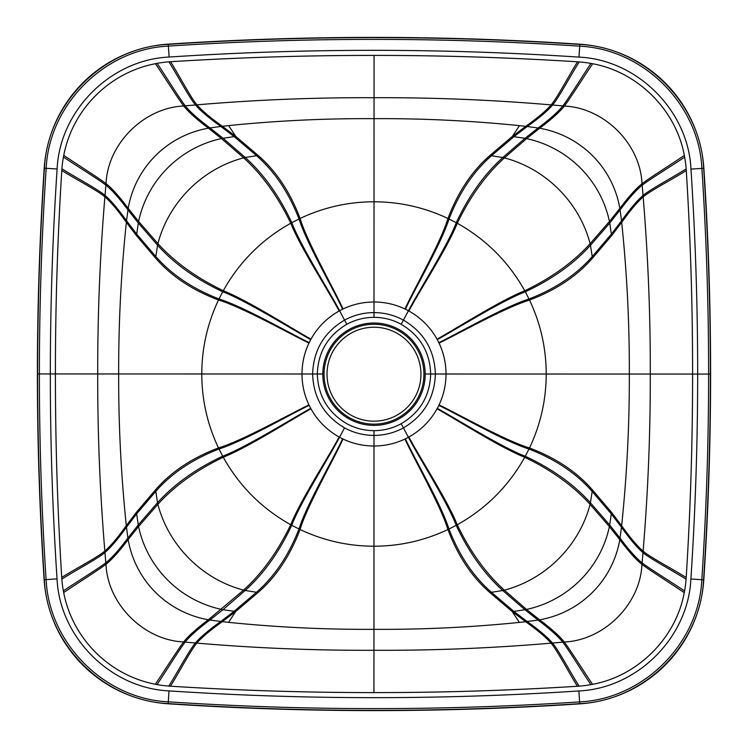 <?xml version="1.0" encoding="UTF-8"?>
<svg xmlns="http://www.w3.org/2000/svg" width="748" height="748" viewBox="0 0 748 748"><rect width="100%" height="100%" fill="white"/><g stroke="black" fill="none" stroke-linecap="round" stroke-linejoin="round"><path stroke-width="1.12" d="M228.542 622.355L235.676 611.537L222.296 621.653L220.744 621.476C208.664 630.115 200.221 637.287 195.406 642.981L196.864 643.102C190.824 650.003 179.118 672.443 170.469 686.206C238.462 690.479 306.287 692.611 373.944 692.592C441.601 692.629 509.435 690.526 577.419 686.271C568.779 672.517 557.082 650.059 551.042 643.158C546.199 637.483 537.728 630.321 525.62 621.7L519.374 622.411C470.978 627.31 422.508 629.629 373.953 629.339C325.408 629.61 276.938 627.282 228.542 622.355L222.296 621.653C210.188 630.274 201.708 637.418 196.864 643.102C255.807 648.151 314.833 650.545 373.953 650.283C433.073 650.564 492.1 648.189 551.042 643.158L562.767 642.167A301.453 297.956 176.6 0 0 564.263 642.018C604.122 640.223 640.269 604.3 641.952 564.357A309.822 306.727 93.3 0 0 642.102 562.87L643.112 551.145C637.427 546.292 630.274 537.821 621.644 525.713C626.908 475.317 629.47 424.761 629.339 374.047L546.208 374.028C546.18 399.75 540.617 424.397 529.509 447.996L525.292 456.261A169.441 164.841 -39.5 0 1 524.731 457.29C508.565 486.144 486.06 508.64 457.234 524.769A169.525 165.009 -50.7 0 1 456.196 525.33L447.921 529.547C440.488 505.162 414.57 460.226 404.949 439.029L405.388 438.814A72.088 72.088 176.3 0 0 408.417 437.262L403.424 427.893C394.243 432.858 384.435 435.355 373.991 435.401L373.991 430.661C383.631 430.624 392.681 428.314 401.152 423.733C420.077 412.522 429.922 395.944 430.68 374.009C429.922 352.074 420.086 335.497 401.171 324.277C392.709 319.695 383.659 317.386 374.009 317.339C364.36 317.386 355.3 319.695 346.848 324.267C327.914 335.487 318.078 352.065 317.32 373.991C318.068 395.916 327.904 412.494 346.829 423.723C355.281 428.305 364.341 430.614 373.991 430.661M577.419 686.271A117.025 117.025 180 0 0 579.102 686.159A116.501 116.501 180 0 0 590.855 684.644C581.813 671.152 568.349 649.311 562.767 642.167C558.158 636.333 549.911 628.975 538.027 620.083L525.62 621.7L512.24 611.584L489.818 592.51C471.82 576.848 457.851 555.858 447.921 529.547C424.303 540.645 399.656 546.199 373.972 546.208L373.991 435.401C363.528 435.355 353.72 432.849 344.557 427.884L339.555 437.243L339.125 437.01C327.007 430.165 317.61 420.759 310.944 408.791L310.71 408.352A71.976 71.976 -68.7 0 1 309.158 405.332L308.943 404.892C304.343 395.159 302.024 384.855 301.986 373.991L312.627 373.991C313.421 397.74 324.062 415.701 344.557 427.884M590.855 684.644A116.912 116.912 180 0 0 592.547 684.317C583.468 670.881 569.789 649.18 564.263 642.018C559.672 636.165 551.454 628.759 539.598 619.821A153.639 152.835 177.3 0 1 538.027 620.083L524.937 609.742L502.721 590.509A100.849 100.849 0 0 0 504.339 590.163C545.685 579.354 579.317 545.731 590.079 504.395C573.286 485.863 551.51 470.155 524.731 457.29C500.992 447.94 457.28 420.114 437.047 408.81L437.281 408.38A71.976 71.976 -111.2 0 0 438.833 405.36L439.039 404.911C443.648 395.178 445.976 384.874 446.014 374.009L546.208 374.028C546.19 348.297 540.626 323.641 529.528 300.06L525.32 291.795A169.413 164.822 39.5 0 0 524.759 290.766C508.612 261.912 486.125 239.416 457.28 223.259A169.553 165.037 50.7 0 0 456.252 222.698L447.968 218.481C424.378 207.383 399.731 201.82 374.028 201.792L374.009 301.986C385.005 302.052 395.318 304.389 404.967 308.98L405.416 309.195A72.098 72.098 3.8 0 1 408.445 310.757L408.876 310.99C420.993 317.835 430.39 327.241 437.056 339.209L437.29 339.648A71.976 71.976 111.3 0 1 438.842 342.668L439.057 343.108C443.658 352.841 445.976 363.145 446.014 374.009L435.373 374.009C434.569 397.768 423.92 415.729 403.424 427.893L401.152 423.733M592.547 684.317C637.838 676.099 676.014 637.951 684.252 592.65A116.903 116.903 180 0 0 686.084 579.214C672.349 570.509 649.919 558.588 642.99 552.604C637.296 547.788 630.125 539.345 621.476 527.265L621.644 525.713L611.509 512.324L592.425 489.893C576.792 471.904 555.82 457.935 529.509 447.996C505.134 440.535 460.011 414.981 439.039 404.911M519.458 125.645L512.324 136.463L525.704 126.347L527.256 126.524C539.336 117.885 547.779 110.713 552.594 105.019L551.136 104.898C557.176 97.997 568.882 75.557 577.531 61.794C509.538 57.521 441.713 55.389 374.056 55.408L374.047 118.661C325.492 118.371 277.022 120.69 228.626 125.589L222.38 126.3C210.272 117.679 201.801 110.517 196.958 104.842C255.9 99.811 314.927 97.436 374.047 97.717C433.167 97.455 492.193 99.849 551.136 104.898C546.292 110.582 537.812 117.726 525.704 126.347L519.458 125.645C471.062 120.718 422.592 118.39 374.047 118.661L374.028 201.792C348.306 201.81 323.66 207.364 300.079 218.453C307.503 242.82 333.412 287.812 343.051 308.971C352.701 304.38 363.023 302.052 374.009 301.986L374.009 312.599C384.463 312.645 394.271 315.151 403.443 320.116C423.929 332.28 434.569 350.251 435.373 374.009L425.182 374.009M373.944 692.592L373.972 546.208C348.306 546.19 323.66 540.626 300.032 529.519C307.456 505.162 333.412 460.188 343.033 439.02L342.584 438.805A72.088 72.088 -176.2 0 1 339.555 437.243C328.839 457.813 300.874 501.478 291.748 525.302L300.032 529.519C290.084 555.829 276.115 576.82 258.107 592.472L256.489 592.266C274.544 576.493 288.709 555.409 298.976 529.014C306.624 504.685 332.823 459.917 342.584 438.805M686.084 579.214A117.015 117.015 180 0 0 686.206 577.531C672.443 568.882 650.003 557.185 643.112 551.145C648.03 491.997 650.414 432.961 650.283 374.047L629.339 374.047C629.489 323.332 626.946 272.768 621.691 222.371L611.555 235.751L592.463 258.182C576.83 276.171 555.848 290.131 529.528 300.06C505.18 307.493 459.983 332.982 439.057 343.108M374.009 317.339L374.009 312.599C363.547 312.645 353.739 315.151 344.576 320.107C324.08 332.28 313.431 350.242 312.627 373.991L322.799 373.991M346.848 324.267L344.576 320.107L346.848 324.267M170.469 686.206A117.025 117.025 0 0 1 168.786 686.084C177.491 672.349 189.412 649.919 195.406 642.981L185.139 642.102C189.758 636.268 198.005 628.909 209.889 620.027L222.988 609.685L235.676 611.537L258.107 592.472M374.056 55.408C306.399 55.371 238.565 57.474 170.581 61.729C179.221 75.483 190.918 97.941 196.958 104.842L185.233 105.833A301.453 297.956 -3.4 0 0 183.737 105.982C143.878 107.777 107.731 143.7 106.048 183.643A309.822 306.727 -86.7 0 0 105.898 185.13L104.888 196.855C99.97 256.003 97.586 315.039 97.717 373.953C97.558 432.868 99.933 491.904 104.832 551.052C97.932 557.092 75.483 568.779 61.729 577.428A117.015 117.015 180 0 0 61.841 579.102A116.501 116.501 180 0 0 63.356 590.845A116.903 116.903 180 0 0 63.683 592.547C72.537 638.596 109.292 675.379 155.341 684.252A116.912 116.912 180 0 0 157.043 684.57C166.084 671.087 179.557 649.245 185.139 642.102A301.453 297.956 3.4 0 1 183.643 641.952C143.784 640.148 107.656 604.216 105.982 564.273A309.822 306.727 86.7 0 1 105.833 562.777L104.832 551.052C110.517 546.208 117.67 537.728 126.309 525.629C121.054 475.232 118.511 424.668 118.661 373.953L201.792 373.972C201.81 399.703 207.374 424.359 218.472 447.94L222.68 456.205A169.441 164.841 -140.5 0 0 223.241 457.234C239.388 486.088 261.884 508.593 290.72 524.741A169.525 165.009 -129.3 0 0 291.748 525.302C279.2 552.061 263.689 573.781 245.204 590.462L256.489 592.266L234.077 611.34L220.744 621.476L209.889 620.027A153.639 152.835 2.8 0 1 208.318 619.765L243.586 590.116C262.127 573.295 277.835 551.5 290.72 524.741C300.06 500.992 328.269 457.496 339.125 437.01M61.729 577.428C57.474 509.528 55.371 441.703 55.408 373.944L118.661 373.953C118.53 323.239 121.092 272.683 126.356 222.287C117.726 210.179 110.573 201.708 104.888 196.855C97.997 190.815 75.557 179.118 61.794 170.469A117.015 117.015 180 0 1 61.916 168.786A116.501 116.501 180 0 1 63.748 155.35C72.631 109.302 109.395 72.537 155.453 63.683A116.912 116.912 180 0 1 157.145 63.356C166.187 76.848 179.651 98.689 185.233 105.833C189.842 111.667 198.089 119.026 209.973 127.917L223.063 138.258L245.279 157.491C263.754 174.181 279.256 195.911 291.804 222.67C300.911 246.503 328.868 290.168 339.583 310.738L339.153 310.981C327.026 317.825 317.629 327.222 310.953 339.19L310.719 339.62A71.976 71.976 68.8 0 0 309.167 342.64L308.961 343.089C304.352 352.822 302.024 363.126 301.986 373.991L201.792 373.972C201.81 348.259 207.383 323.604 218.491 300.004L222.708 291.739A169.413 164.822 140.5 0 1 223.269 290.71C239.435 261.856 261.94 239.36 290.766 223.231A169.553 165.037 129.3 0 1 291.804 222.67L300.079 218.453C290.149 192.143 276.18 171.152 258.182 155.491L256.555 155.687C274.619 171.479 288.775 192.563 299.032 218.968C306.671 243.287 332.823 288.083 342.612 309.186A72.098 72.098 176.3 0 0 339.583 310.738L344.576 320.107M577.531 61.794A117.025 117.025 180 0 1 579.214 61.916C570.509 75.651 558.588 98.082 552.594 105.019L562.861 105.898A301.453 297.956 -176.6 0 1 564.357 106.048C604.216 107.852 640.344 143.784 642.018 183.728A309.822 306.727 -93.3 0 1 642.167 185.224L643.168 196.948C648.067 256.096 650.442 315.132 650.283 374.047L697.669 374.056C697.669 305.67 695.434 237.359 690.956 169.113C688.31 110.657 637.455 59.775 578.989 57.11A3118.188 3118.188 0 0 0 374.056 50.331A3118.197 3118.197 180 0 0 169.113 57.044C110.657 59.69 59.765 110.545 57.11 169.011C52.603 237.247 50.35 305.558 50.331 373.944C50.322 442.33 52.556 510.641 57.044 578.887C59.69 637.343 110.545 688.235 169.011 690.89A3118.197 3118.197 180 0 0 578.887 690.956C637.343 688.31 688.235 637.455 690.89 578.989C695.388 510.753 697.641 442.442 697.669 374.056L708.618 374.056C708.618 305.427 706.374 236.873 701.886 168.394L690.956 169.113M592.659 63.748C583.571 77.184 569.883 98.886 564.357 106.048C559.766 111.901 551.538 119.297 539.682 128.235A153.639 152.835 -177.2 0 0 538.111 127.973C549.995 119.091 558.242 111.733 562.861 105.898C568.443 98.755 581.916 76.913 590.957 63.43A116.912 116.912 180 0 1 592.659 63.748C637.941 71.986 676.099 110.152 684.317 155.453A116.903 116.903 180 0 1 684.644 157.155A116.501 116.501 180 0 1 686.159 168.898A117.015 117.015 180 0 1 686.271 170.572C672.517 179.221 650.068 190.908 643.168 196.948C637.483 201.792 630.33 210.272 621.691 222.371L621.523 220.819L611.359 234.161L611.555 235.751M686.206 577.531C690.479 509.64 692.611 441.816 692.592 374.056C692.629 306.297 690.526 238.472 686.271 170.572M489.893 155.528L491.511 155.734L513.923 136.66L527.256 126.524L538.111 127.973L525.012 138.315L512.324 136.463L489.893 155.528C471.885 171.18 457.916 192.171 447.968 218.481C440.544 242.838 414.616 287.821 404.967 308.98M61.841 579.102C75.585 570.406 98.016 558.494 104.944 552.51C110.648 547.704 117.819 539.261 126.477 527.181L126.309 525.629L136.445 512.249L155.537 489.818C171.17 471.829 192.152 457.87 218.472 447.94C242.838 440.497 287.971 414.953 308.943 404.892M170.581 61.729A117.025 117.025 0 0 0 168.898 61.841C177.594 75.585 189.506 98.016 195.499 104.954C200.314 110.657 208.757 117.829 220.828 126.477L222.38 126.3L235.76 136.417L258.182 155.491M61.916 168.786C75.651 177.491 98.082 189.412 105.01 195.396C110.704 200.212 117.875 208.655 126.524 220.735L126.356 222.287L136.491 235.676L155.575 258.107C171.208 276.096 192.18 290.065 218.491 300.004C242.848 307.456 288.036 332.954 308.961 343.089M157.043 684.57A116.501 116.501 180 0 0 168.786 686.084M590.957 63.43A116.501 116.501 0 0 0 579.214 61.916M61.794 170.469C57.521 238.36 55.389 306.184 55.408 373.944L39.382 373.944C39.373 442.573 41.617 511.127 46.114 579.606L57.044 578.887M157.145 63.356A116.501 116.501 180 0 1 168.898 61.841M703.793 579.85C708.319 511.323 710.591 442.732 710.6 374.056C710.609 305.39 708.365 236.789 703.868 168.263A133.079 133.079 44.9 0 0 579.84 44.207C442.657 35.156 305.464 35.128 168.272 44.132A133.079 133.079 135 0 0 44.207 168.15C39.681 236.677 37.419 305.268 37.4 373.944C37.391 442.61 39.635 511.211 44.132 579.737A133.079 133.079 0 0 0 168.16 703.793C305.343 712.844 442.536 712.872 579.728 703.868A133.079 133.079 -52.8 0 0 703.793 579.85L703.578 579.831C708.094 511.314 710.357 442.723 710.385 374.056L710.6 374.056M374 323.014A51.191 51.191 0 0 0 329.653 399.787A51.191 51.191 0 0 0 418.319 399.806A51.191 51.191 0 0 0 374 323.014M374 324.267A49.938 49.938 0 0 0 330.738 399.161A49.938 49.938 0 0 0 417.225 399.18A49.938 49.938 0 0 0 374 324.267M374 327.231A46.965 46.965 0 0 0 327.016 374.196A46.965 46.965 0 0 0 373.981 421.171A46.965 46.965 0 0 0 420.956 374.215A46.965 46.965 0 0 0 374 327.231M579.102 686.159C570.406 672.415 558.494 649.984 552.501 643.046C547.686 637.343 539.243 630.171 527.172 621.523L513.839 611.387L524.937 609.742A129.198 128.983 175.9 0 0 526.527 609.433L504.339 590.163C485.807 573.333 470.109 551.538 457.234 524.769C447.893 501.02 419.703 457.514 408.847 437.019L408.417 437.262C419.132 457.832 447.089 501.506 456.196 525.33C468.744 552.089 484.246 573.819 502.721 590.509L491.445 592.313C473.381 576.521 459.225 555.437 448.968 529.032C441.348 504.732 415.14 459.917 405.388 438.814M437.047 408.81C430.296 420.872 420.9 430.268 408.847 437.019M684.252 592.65C670.816 583.562 649.114 569.892 641.952 564.357C636.099 559.766 628.713 551.538 619.793 539.673C612.668 580.766 580.56 612.565 539.598 619.821L526.527 609.433C567.91 600.494 600.579 568.078 609.396 526.592L590.079 504.395A100.812 100.812 0 0 0 590.424 502.787C573.763 484.302 552.052 468.8 525.292 456.261C501.478 447.136 457.598 419.544 437.281 408.38M343.033 439.02C352.682 443.611 362.995 445.948 373.991 446.014C384.977 445.948 395.299 443.62 404.949 439.029M611.509 512.324L609.695 525.003A128.469 128.273 95 0 1 609.396 526.592L619.793 539.673A152.966 152.227 93.2 0 0 620.045 538.111L621.476 527.265L611.312 513.923L592.22 491.511C576.474 473.465 555.399 459.309 529.004 449.043C504.713 441.395 459.711 415.551 438.833 405.36M684.317 155.453C670.881 164.541 649.18 178.202 642.018 183.728C636.165 188.328 628.778 196.556 619.849 208.412C612.734 167.309 580.644 135.5 539.682 128.235L526.611 138.614A129.198 128.983 -175.9 0 0 525.012 138.315L502.796 157.538C484.311 174.219 468.8 195.939 456.252 222.698C447.126 246.522 419.161 290.177 408.445 310.757L401.171 324.277M519.374 622.411L512.24 611.584L513.839 611.387L491.445 592.313L489.818 592.51M592.425 489.893L590.424 502.787L609.695 525.003L620.045 538.111C628.928 549.995 636.277 558.251 642.102 562.87C649.236 568.461 671.087 581.907 684.57 590.957M405.416 309.195C415.205 288.092 441.376 243.315 449.024 218.986C459.291 192.591 473.456 171.507 491.511 155.734L502.796 157.538A100.849 100.849 0 0 1 504.414 157.884C485.873 174.705 470.165 196.5 457.28 223.259C447.94 247.008 419.731 290.495 408.876 310.99M686.159 168.898C672.415 177.594 649.984 189.506 643.056 195.49C637.352 200.296 630.181 208.739 621.523 220.819L620.101 209.973A152.966 152.227 -93.1 0 0 619.849 208.412L609.442 221.483C600.644 179.997 567.984 147.571 526.611 138.614L504.414 157.884C545.75 168.702 579.373 202.334 590.125 243.67C573.323 262.202 551.538 277.901 524.759 290.766C501.01 300.107 457.252 327.82 437.056 339.209M438.842 342.668C459.693 332.402 504.732 306.652 529.023 299.004C555.427 288.756 576.502 274.61 592.266 256.564L611.359 234.161L609.742 223.072A128.469 128.273 -95 0 0 609.442 221.483L590.125 243.67A100.812 100.812 0 0 1 590.471 245.288C573.8 263.764 552.089 279.266 525.32 291.795C501.497 300.92 457.57 328.4 437.29 339.648M592.463 258.182L590.471 245.288L609.742 223.072L620.101 209.973C628.984 198.089 636.342 189.842 642.167 185.224C649.301 179.632 671.152 166.196 684.644 157.155M155.341 684.252C164.429 670.816 178.118 649.114 183.643 641.952C188.234 636.099 196.462 628.703 208.318 619.765C167.356 612.5 135.266 580.691 128.151 539.589L138.558 526.517C147.356 568.003 180.016 600.429 221.389 609.386A129.198 128.983 4.1 0 0 222.988 609.685L245.204 590.462A100.849 100.849 0 0 1 243.586 590.116C202.25 579.298 168.627 545.666 157.875 504.33C174.677 485.798 196.462 470.099 223.241 457.234C246.98 447.893 290.71 420.086 310.944 408.791M63.683 592.547C77.119 583.459 98.82 569.798 105.982 564.273C111.835 559.672 119.222 551.444 128.151 539.589A152.966 152.227 86.9 0 1 127.899 538.027L126.477 527.181L136.641 513.839L138.258 524.928A128.469 128.273 85 0 0 138.558 526.517L157.875 504.33A100.812 100.812 0 0 1 157.529 502.712C174.2 484.236 195.911 468.734 222.68 456.205C246.494 447.089 290.383 419.516 310.71 408.352M136.445 512.249L136.641 513.839L155.734 491.436C171.498 473.391 192.573 459.244 218.977 448.996C243.268 441.357 288.279 415.523 309.158 405.332M155.537 489.818L157.529 502.712L138.258 524.928L127.899 538.027C119.016 549.911 111.658 558.158 105.833 562.777C98.699 568.368 76.848 581.804 63.356 590.845M228.626 125.589L235.76 136.417L234.161 136.613L256.555 155.687L245.279 157.491A100.849 100.849 0 0 0 243.661 157.837C262.193 174.667 277.891 196.462 290.766 223.231C300.107 246.99 328.297 290.476 339.153 310.981M155.453 63.683C164.532 77.119 178.211 98.82 183.737 105.982C188.328 111.835 196.546 119.241 208.402 128.179A153.639 152.835 -2.7 0 1 209.973 127.917L220.828 126.477L234.161 136.613L223.063 138.258A129.198 128.983 -4.1 0 0 221.473 138.567L243.661 157.837C202.315 168.646 168.683 202.269 157.922 243.605C174.714 262.137 196.49 277.845 223.269 290.71C247.008 300.07 290.766 327.792 310.953 339.19M63.748 155.35C77.184 164.438 98.886 178.108 106.048 183.643C111.901 188.234 119.287 196.462 128.207 208.327C135.332 167.234 167.44 135.435 208.402 128.179L221.473 138.567C180.09 147.506 147.421 179.922 138.604 221.408L157.922 243.605A100.812 100.812 0 0 0 157.576 245.213C174.237 263.698 195.948 279.2 222.708 291.739C246.531 300.874 290.439 328.372 310.719 339.62M136.491 235.676L138.305 222.998A128.469 128.273 -85 0 1 138.604 221.408L128.207 208.327A152.966 152.227 -86.8 0 0 127.955 209.889L126.524 220.735L136.688 234.077L155.78 256.489C171.526 274.535 192.601 288.691 218.996 298.957C243.296 306.605 288.326 332.374 309.167 342.64M155.575 258.107L157.576 245.213L138.305 222.998L127.955 209.889C119.072 198.005 111.723 189.749 105.898 185.13C98.764 179.539 76.913 166.093 63.43 157.043M169.113 57.044L168.394 46.114C104.608 48.985 49.078 104.496 46.18 168.281C41.664 236.761 39.392 305.315 39.382 373.944L37.615 373.944C37.606 442.61 39.85 511.202 44.347 579.719L46.114 579.606C48.985 643.392 104.496 698.922 168.291 701.82A3129.146 3129.146 180 0 0 579.606 701.886C643.392 699.015 698.922 643.504 701.82 579.719L690.89 578.989M578.887 690.956L579.719 703.653C644.365 700.726 700.642 644.486 703.578 579.831L701.82 579.719C706.327 511.239 708.599 442.685 708.618 374.056L710.385 374.056C710.385 305.39 708.141 236.798 703.653 168.281L703.868 168.263M44.132 579.737L44.347 579.719C47.274 644.365 103.523 700.642 168.169 703.578L169.011 690.89M57.11 169.011L44.422 168.169C47.358 103.523 103.635 47.264 168.281 44.347L168.394 46.114A3129.146 3129.146 180 0 1 374.056 39.382A3129.136 3129.136 0 0 1 579.709 46.18L579.831 44.422C644.477 47.358 700.736 103.626 703.653 168.281L701.886 168.394C699.015 104.608 643.504 49.069 579.709 46.18L578.989 57.11M168.16 703.793L168.169 703.578A3130.922 3130.922 180 0 0 579.719 703.653L579.728 703.868M168.272 44.132L168.281 44.347A3130.922 3130.922 180 0 1 579.831 44.422L579.84 44.207M37.4 373.944L37.615 373.944C37.634 305.278 39.896 236.686 44.422 168.169L44.207 168.15"/></g></svg>
